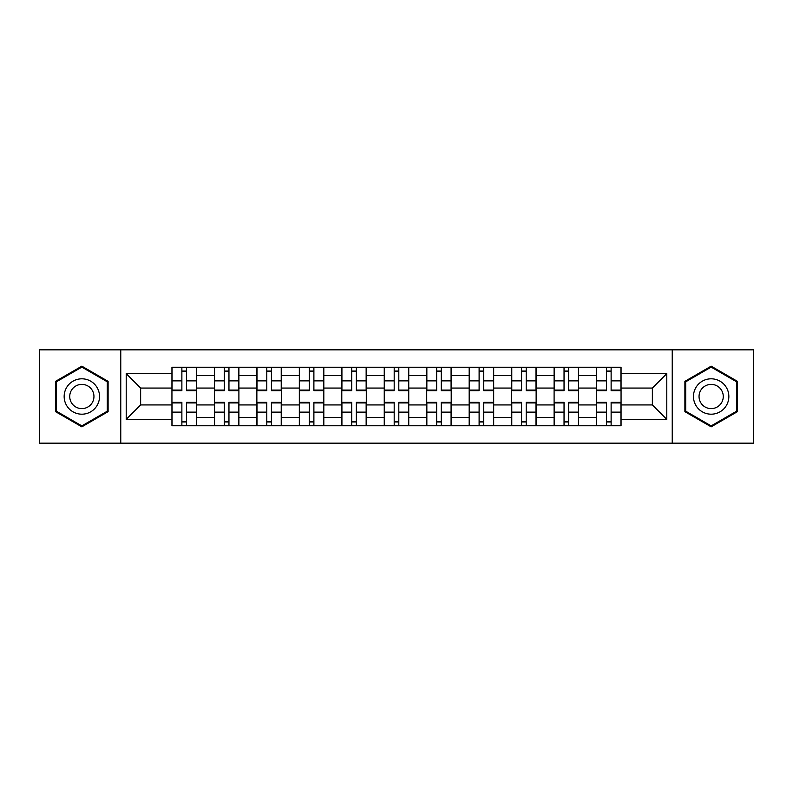 <?xml version="1.0" encoding="UTF-8"?>
<svg xmlns="http://www.w3.org/2000/svg" width="793" height="793" viewBox="0 0 793 793"><rect width="100%" height="100%" fill="white"/><g stroke="black" fill="none" stroke-linecap="round" stroke-linejoin="round"><path stroke-width="1.19" d="M672.236 443.178L753.35 443.178L753.35 349.822L39.65 349.822L39.65 443.178L672.236 443.178L672.236 349.822M214.397 425.762L214.397 375.545L196.436 375.545L196.436 425.762M196.436 375.545L196.436 367.238M214.397 375.545L214.397 367.238M238.901 367.238L238.901 425.762M256.863 425.762L256.863 367.238M281.356 367.238L281.356 425.762M299.328 425.762L299.328 367.238M323.822 367.238L323.822 425.762M341.793 425.762L341.793 367.238M366.287 367.238L366.287 425.762M384.248 425.762L384.248 367.238M408.752 367.238L408.752 425.762M426.713 425.762L426.713 367.238M451.207 367.238L451.207 425.762M469.178 425.762L469.178 367.238M493.672 367.238L493.672 425.762M511.644 425.762L511.644 367.238M536.137 367.238L536.137 425.762M554.099 425.762L554.099 367.238M578.603 367.238L578.603 425.762M596.564 425.762L596.564 367.238M596.564 404.936L578.603 404.936M554.099 404.936L536.137 404.936M511.644 404.936L493.672 404.936M469.178 404.936L451.207 404.936M426.713 404.936L408.752 404.936M384.248 404.936L366.287 404.936M341.793 404.936L323.822 404.936M299.328 404.936L281.356 404.936M256.863 404.936L238.901 404.936M214.397 404.936L196.436 404.936M596.564 388.064L578.603 388.064M554.099 388.064L536.137 388.064M511.644 388.064L493.672 388.064M469.178 388.064L451.207 388.064M426.713 388.064L408.752 388.064M384.248 388.064L366.287 388.064M341.793 388.064L323.822 388.064M299.328 388.064L281.356 388.064M256.863 388.064L238.901 388.064M214.397 388.064L196.436 388.064M140.639 404.936L171.942 404.936L171.942 388.064L140.639 388.064L140.639 404.936L126.206 419.368L126.206 373.632L171.942 373.632L171.942 388.064M621.058 388.064L621.058 404.936L652.361 404.936L652.361 388.064L621.058 388.064L621.058 367.238L171.942 367.238L171.942 373.632M621.058 373.632L666.794 373.632L666.794 419.368L621.058 419.368L621.058 404.936M171.942 404.936L171.942 425.762L621.058 425.762L621.058 419.368M171.942 419.368L126.206 419.368M120.764 443.178L120.764 349.822M108.106 381.334L81.838 366.168L55.569 381.334L55.569 411.666L81.838 426.832L108.106 411.666L108.106 381.334M737.431 381.334L711.162 366.168L684.894 381.334L684.894 411.666L711.162 426.832L737.431 411.666L737.431 381.334M186.504 421.678L181.875 421.678M181.875 371.322L186.504 371.322M228.959 421.678L224.34 421.678M224.34 371.322L228.959 371.322M271.424 421.678L266.795 421.678M266.795 371.322L271.424 371.322M313.889 421.678L309.26 421.678M309.26 371.322L313.889 371.322M356.354 421.678L351.725 421.678M351.725 371.322L356.354 371.322M398.81 421.678L394.19 421.678M394.19 371.322L398.81 371.322M441.275 421.678L436.646 421.678M436.646 371.322L441.275 371.322M483.74 421.678L479.111 421.678M479.111 371.322L483.74 371.322M526.205 421.678L521.576 421.678M521.576 371.322L526.205 371.322M568.66 421.678L564.041 421.678M564.041 371.322L568.66 371.322M611.125 421.678L606.496 421.678M606.496 371.322L611.125 371.322M126.206 373.632L140.639 388.064M652.361 404.936L666.794 419.368M652.361 388.064L666.794 373.632M186.504 390.652L186.504 367.516L196.297 367.516L196.297 390.652L186.504 390.652M181.875 371.045L186.504 371.045M181.875 367.516L172.071 367.516L172.071 390.652L181.875 390.652L181.875 367.516L186.504 367.516M181.875 402.348L181.875 425.484L172.071 425.484L172.071 402.348L181.875 402.348M186.504 421.955L181.875 421.955M186.504 425.484L196.297 425.484L196.297 402.348L186.504 402.348L186.504 425.484L181.875 425.484M228.959 390.652L228.959 367.516L238.762 367.516L238.762 390.652L228.959 390.652M224.34 371.045L228.959 371.045M224.34 367.516L214.536 367.516L214.536 390.652L224.34 390.652L224.34 367.516L228.959 367.516M271.424 390.652L271.424 367.516L281.228 367.516L281.228 390.652L271.424 390.652M266.795 371.045L271.424 371.045M266.795 367.516L257.001 367.516L257.001 390.652L266.795 390.652L266.795 367.516L271.424 367.516M66.523 405.342A17.694 17.694 0 0 0 90.689 411.825A17.694 17.694 0 0 0 97.162 387.658A17.694 17.694 0 0 0 72.996 381.175A17.694 17.694 0 0 0 66.523 405.342M71.35 402.557A12.113 12.113 0 0 0 87.894 406.987A12.113 12.113 0 0 0 92.335 390.443A12.113 12.113 0 0 0 75.781 386.013A12.113 12.113 0 0 0 71.35 402.557M81.838 367.109L107.293 381.81L107.293 411.19L81.838 425.891L56.392 411.19L56.392 381.81L81.838 367.109M695.838 405.342A17.694 17.694 0 0 0 720.004 411.825A17.694 17.694 0 0 0 726.477 387.658A17.694 17.694 0 0 0 702.311 381.175A17.694 17.694 0 0 0 695.838 405.342M700.665 402.557A12.113 12.113 0 0 0 717.219 406.987A12.113 12.113 0 0 0 721.65 390.443A12.113 12.113 0 0 0 705.106 386.013A12.113 12.113 0 0 0 700.665 402.557M711.162 367.109L736.608 381.81L736.608 411.19L711.162 425.891L685.707 411.19L685.707 381.81L711.162 367.109M224.34 402.348L224.34 425.484L214.536 425.484L214.536 402.348L224.34 402.348M228.959 421.955L224.34 421.955M228.959 425.484L238.762 425.484L238.762 402.348L228.959 402.348L228.959 425.484L224.34 425.484M266.795 402.348L266.795 425.484L257.001 425.484L257.001 402.348L266.795 402.348M271.424 421.955L266.795 421.955M271.424 425.484L281.228 425.484L281.228 402.348L271.424 402.348L271.424 425.484L266.795 425.484M313.889 390.652L313.889 367.516L323.683 367.516L323.683 390.652L313.889 390.652M309.26 371.045L313.889 371.045M309.26 367.516L299.467 367.516L299.467 390.652L309.26 390.652L309.26 367.516L313.889 367.516M356.354 390.652L356.354 367.516L366.148 367.516L366.148 390.652L356.354 390.652M351.725 371.045L356.354 371.045M351.725 367.516L341.922 367.516L341.922 390.652L351.725 390.652L351.725 367.516L356.354 367.516M398.81 390.652L398.81 367.516L408.613 367.516L408.613 390.652L398.81 390.652M394.19 371.045L398.81 371.045M394.19 367.516L384.387 367.516L384.387 390.652L394.19 390.652L394.19 367.516L398.81 367.516M309.26 402.348L309.26 425.484L299.467 425.484L299.467 402.348L309.26 402.348M313.889 421.955L309.26 421.955M313.889 425.484L323.683 425.484L323.683 402.348L313.889 402.348L313.889 425.484L309.26 425.484M351.725 402.348L351.725 425.484L341.922 425.484L341.922 402.348L351.725 402.348M356.354 421.955L351.725 421.955M356.354 425.484L366.148 425.484L366.148 402.348L356.354 402.348L356.354 425.484L351.725 425.484M394.19 402.348L394.19 425.484L384.387 425.484L384.387 402.348L394.19 402.348M398.81 421.955L394.19 421.955M398.81 425.484L408.613 425.484L408.613 402.348L398.81 402.348L398.81 425.484L394.19 425.484M441.275 390.652L441.275 367.516L451.078 367.516L451.078 390.652L441.275 390.652M436.646 371.045L441.275 371.045M436.646 367.516L426.852 367.516L426.852 390.652L436.646 390.652L436.646 367.516L441.275 367.516M436.646 402.348L436.646 425.484L426.852 425.484L426.852 402.348L436.646 402.348M441.275 421.955L436.646 421.955M441.275 425.484L451.078 425.484L451.078 402.348L441.275 402.348L441.275 425.484L436.646 425.484M483.74 390.652L483.74 367.516L493.533 367.516L493.533 390.652L483.74 390.652M479.111 371.045L483.74 371.045M479.111 367.516L469.317 367.516L469.317 390.652L479.111 390.652L479.111 367.516L483.74 367.516M479.111 402.348L479.111 425.484L469.317 425.484L469.317 402.348L479.111 402.348M483.74 421.955L479.111 421.955M483.74 425.484L493.533 425.484L493.533 402.348L483.74 402.348L483.74 425.484L479.111 425.484M526.205 390.652L526.205 367.516L535.999 367.516L535.999 390.652L526.205 390.652M521.576 371.045L526.205 371.045M521.576 367.516L511.772 367.516L511.772 390.652L521.576 390.652L521.576 367.516L526.205 367.516M521.576 402.348L521.576 425.484L511.772 425.484L511.772 402.348L521.576 402.348M526.205 421.955L521.576 421.955M526.205 425.484L535.999 425.484L535.999 402.348L526.205 402.348L526.205 425.484L521.576 425.484M568.66 390.652L568.66 367.516L578.464 367.516L578.464 390.652L568.66 390.652M564.041 371.045L568.66 371.045M564.041 367.516L554.238 367.516L554.238 390.652L564.041 390.652L564.041 367.516L568.66 367.516M564.041 402.348L564.041 425.484L554.238 425.484L554.238 402.348L564.041 402.348M568.66 421.955L564.041 421.955M568.66 425.484L578.464 425.484L578.464 402.348L568.66 402.348L568.66 425.484L564.041 425.484M611.125 390.652L611.125 367.516L620.929 367.516L620.929 390.652L611.125 390.652M606.496 371.045L611.125 371.045M606.496 367.516L596.703 367.516L596.703 390.652L606.496 390.652L606.496 367.516L611.125 367.516M606.496 402.348L606.496 425.484L596.703 425.484L596.703 402.348L606.496 402.348M611.125 421.955L606.496 421.955M611.125 425.484L620.929 425.484L620.929 402.348L611.125 402.348L611.125 425.484L606.496 425.484M554.099 375.545L536.137 375.545M511.644 375.545L493.672 375.545M469.178 375.545L451.207 375.545M426.713 375.545L408.752 375.545M384.248 375.545L366.287 375.545M341.793 375.545L323.822 375.545M299.328 375.545L281.356 375.545M256.863 375.545L238.901 375.545M596.564 375.545L578.603 375.545M554.099 417.455L536.137 417.455M511.644 417.455L493.672 417.455M469.178 417.455L451.207 417.455M426.713 417.455L408.752 417.455M384.248 417.455L366.287 417.455M341.793 417.455L323.822 417.455M299.328 417.455L281.356 417.455M256.863 417.455L238.901 417.455M214.397 417.455L196.436 417.455M596.564 417.455L578.603 417.455M186.504 390.077L196.297 390.077M186.504 380.878L196.297 380.878M172.071 390.077L181.875 390.077M172.071 380.878L181.875 380.878M181.875 402.923L172.071 402.923M181.875 412.122L172.071 412.122M196.297 402.923L186.504 402.923M196.297 412.122L186.504 412.122M228.959 390.077L238.762 390.077M228.959 380.878L238.762 380.878M214.536 390.077L224.34 390.077M214.536 380.878L224.34 380.878M271.424 390.077L281.228 390.077M271.424 380.878L281.228 380.878M257.001 390.077L266.795 390.077M257.001 380.878L266.795 380.878M224.34 402.923L214.536 402.923M224.34 412.122L214.536 412.122M238.762 402.923L228.959 402.923M238.762 412.122L228.959 412.122M266.795 402.923L257.001 402.923M266.795 412.122L257.001 412.122M281.228 402.923L271.424 402.923M281.228 412.122L271.424 412.122M313.889 390.077L323.683 390.077M313.889 380.878L323.683 380.878M299.467 390.077L309.26 390.077M299.467 380.878L309.26 380.878M356.354 390.077L366.148 390.077M356.354 380.878L366.148 380.878M341.922 390.077L351.725 390.077M341.922 380.878L351.725 380.878M398.81 390.077L408.613 390.077M398.81 380.878L408.613 380.878M384.387 390.077L394.19 390.077M384.387 380.878L394.19 380.878M309.26 402.923L299.467 402.923M309.26 412.122L299.467 412.122M323.683 402.923L313.889 402.923M323.683 412.122L313.889 412.122M351.725 402.923L341.922 402.923M351.725 412.122L341.922 412.122M366.148 402.923L356.354 402.923M366.148 412.122L356.354 412.122M394.19 402.923L384.387 402.923M394.19 412.122L384.387 412.122M408.613 402.923L398.81 402.923M408.613 412.122L398.81 412.122M441.275 390.077L451.078 390.077M441.275 380.878L451.078 380.878M426.852 390.077L436.646 390.077M426.852 380.878L436.646 380.878M436.646 402.923L426.852 402.923M436.646 412.122L426.852 412.122M451.078 402.923L441.275 402.923M451.078 412.122L441.275 412.122M483.74 390.077L493.533 390.077M483.74 380.878L493.533 380.878M469.317 390.077L479.111 390.077M469.317 380.878L479.111 380.878M479.111 402.923L469.317 402.923M479.111 412.122L469.317 412.122M493.533 402.923L483.74 402.923M493.533 412.122L483.74 412.122M526.205 390.077L535.999 390.077M526.205 380.878L535.999 380.878M511.772 390.077L521.576 390.077M511.772 380.878L521.576 380.878M521.576 402.923L511.772 402.923M521.576 412.122L511.772 412.122M535.999 402.923L526.205 402.923M535.999 412.122L526.205 412.122M568.66 390.077L578.464 390.077M568.66 380.878L578.464 380.878M554.238 390.077L564.041 390.077M554.238 380.878L564.041 380.878M564.041 402.923L554.238 402.923M564.041 412.122L554.238 412.122M578.464 402.923L568.66 402.923M578.464 412.122L568.66 412.122M611.125 390.077L620.929 390.077M611.125 380.878L620.929 380.878M596.703 390.077L606.496 390.077M596.703 380.878L606.496 380.878M606.496 402.923L596.703 402.923M606.496 412.122L596.703 412.122M620.929 402.923L611.125 402.923M620.929 412.122L611.125 412.122"/></g></svg>
